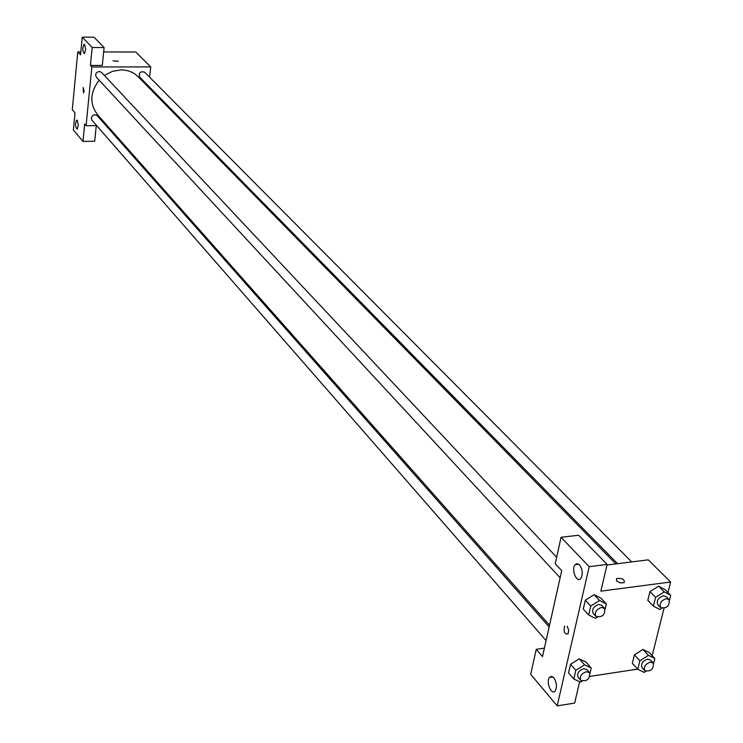 <?xml version="1.0" encoding="UTF-8"?>
<svg xmlns="http://www.w3.org/2000/svg" width="743" height="743" viewBox="0 0 743 743"><rect width="100%" height="100%" fill="white"/><g stroke="black" fill="none" stroke-linecap="round" stroke-linejoin="round"><path stroke-width="1.11" d="M96.256 125.604L94.686 141.226L82.984 141.43L73.371 129.997L75.006 112.871L72.294 109.713L77.783 51.871L80.829 51.88M103.658 51.936L135.709 52.01L150.736 66.907L149.594 77.179M107.048 125.456L105.877 125.474M96.655 125.595L86.077 125.743L84.674 124.109L82.984 141.43M77.328 120.357L76.65 120.106C75.024 123.895 75.21 126.923 77.198 129.208L78.349 125.177L77.328 120.357M148.6 86.142L148.479 87.247M113.029 60.861L118.258 61.27M77.783 51.871L80.55 54.843L82.241 37.15L94.027 37.215L104.094 47.561L102.302 65.421L90.423 65.421L91.853 66.963L150.736 66.907M84.618 44.534L83.996 44.32C82.259 48.1 82.399 51.202 84.405 53.626L85.659 49.465L84.618 44.534M104.094 47.561L92.169 47.524L90.423 65.421M82.241 37.15L92.169 47.524M84.126 91.148L83.457 92.931L83.17 87.544L84.126 91.148L83.17 87.544L83.457 92.931M86.077 125.743L91.853 66.963M631.699 561.922L144.662 72.21C140.223 71.012 138.579 72.647 139.73 77.114L617.554 563.686M549.142 626.934L97.231 115.676L94.946 114.71C91.658 115.564 90.674 117.413 91.993 120.255L546.086 640.596M556.637 557.25L101.485 72.387L99.265 71.449C95.893 72.34 94.918 74.244 96.358 77.17L560.129 577.775M615.836 563.9L138.235 76.798C133.675 72.285 127.991 69.981 121.174 69.888L112.472 71.328L104.382 75.461M99.163 80.198C89.996 92.308 89.457 103.816 97.547 114.719L549.523 625.225M561.717 570.661L542.511 656.608L536.242 649.317L530.706 674.328L557.194 705.85L589.18 566.668L561.058 537.291L555.216 563.686L561.717 570.661M606.966 565.014L648.258 559.85L670.613 582.001L667.966 592.552M567.169 626.265L568.711 630.203L568.014 634.002C564.596 634.346 563.463 631.708 564.606 626.098L564.615 626.098C563.463 631.708 564.606 634.346 568.024 634.002M553.804 677.774C556.702 682.315 557.204 686.662 555.3 690.804C551.715 696.182 545.613 682.037 549.476 677.375L551.501 676.344L553.804 677.774M579.484 564.838C582.605 569.426 583.079 573.93 580.896 578.351C576.912 583.868 570.838 569.444 575.101 564.671L577.172 563.603L579.484 564.838M561.058 537.291L578.686 535.239L607.096 564.429L600.846 591.159L670.613 582.001M607.096 564.429L589.18 566.668M557.194 705.85L574.645 703.092L579.642 681.73M551.845 676.409L552.309 676.947M544.405 648.156L536.242 649.317M582.001 681.201L580.515 682.139L573.81 679L568.544 672.926L570.54 664.288L579.243 658.809L585.911 662.013L591.242 668.022L589.998 673.325M645.778 671.393L644.181 672.396L637.773 669.276L632.312 663.35L634.411 654.824L642.927 649.438L649.298 652.614L654.824 658.493L653.599 663.369M661.753 608.313L659.877 609.501L653.413 606.139L647.794 600.4L649.958 591.604L658.595 586.19L665.022 589.598L670.706 595.292L669.508 600.075M597.251 617.247L595.449 618.371L588.688 614.99L583.274 609.111L585.335 600.195L594.159 594.679L600.883 598.124L606.372 603.948L605.146 609.158M637.643 669.137L589.979 676.371M663.991 608.433L652.168 655.66M616.56 581.063L616.597 578.546C622.262 577.98 624.789 579.345 624.166 582.623L620.349 582.93L616.56 581.063M624.166 582.623C624.789 579.345 622.262 577.989 616.588 578.546L616.588 578.546M653.413 606.139L655.595 597.326L664.27 591.883L670.706 595.292M669.071 599.499L666.22 596.629L663.285 595.812C658.094 597.836 656.292 600.818 657.889 604.774L660.731 607.663C667.075 608.554 669.861 605.833 669.071 599.499L666.137 598.682C660.926 600.706 659.125 603.706 660.731 607.663M647.794 600.4L649.958 591.604L658.595 586.199L664.27 591.883M655.595 597.326L649.958 591.604M637.773 669.276L639.89 660.731L648.444 655.326L654.824 658.493M653.264 662.923L650.496 659.96L647.497 659.125C642.454 661.094 640.661 663.982 642.101 667.771L644.859 670.753C651.017 671.746 653.821 669.137 653.264 662.923L650.264 662.087C645.221 664.066 643.419 666.954 644.859 670.753M632.312 663.35L634.411 654.824L642.927 649.447L648.444 655.326M639.89 660.731L634.411 654.824M588.688 614.99L590.769 606.047L599.638 600.511L606.372 603.948M604.607 608.35L601.858 605.415L598.709 604.486C593.462 606.474 591.623 609.474 593.202 613.486L595.942 616.439C602.406 617.572 605.294 614.879 604.607 608.35L601.458 607.421C596.202 609.418 594.363 612.418 595.942 616.439M583.274 609.111L585.335 600.195L594.159 594.688L599.638 600.511M590.769 606.047L585.335 600.195M573.81 679L575.825 670.325L584.565 664.827L591.242 668.022M589.561 672.656L586.886 669.629L583.664 668.681C578.583 670.613 576.754 673.511 578.175 677.356L580.831 680.402C587.091 681.637 590.007 679.056 589.561 672.656L586.338 671.718C581.258 673.66 579.419 676.548 580.831 680.402M568.544 672.926L570.54 664.288L579.243 658.818L584.565 664.827M575.825 670.325L570.54 664.288M125.734 51.991L126.254 51.991M549.476 677.375L552.829 676.873M575.101 564.671L578.778 564.216"/></g></svg>
